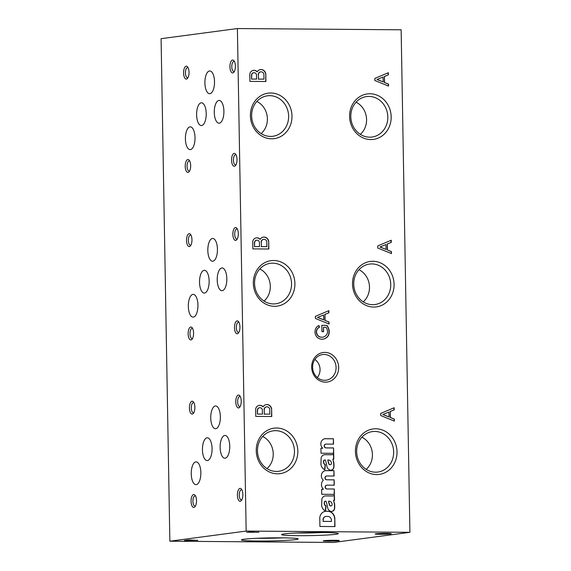 <?xml version="1.0" encoding="UTF-8"?>
<svg xmlns="http://www.w3.org/2000/svg" width="571" height="571" viewBox="0 0 571 571"><rect width="100%" height="100%" fill="white"/><g stroke="black" fill="none" stroke-linecap="round" stroke-linejoin="round"><path stroke-width="0.86" d="M218.893 100.46A11.384 4.811 -89.6 0 0 214.282 112.13A11.384 4.811 -89.6 0 0 219.007 123.208A11.384 4.811 -89.6 0 0 223.903 111.866A11.384 4.811 -89.6 0 0 219.178 100.446A11.384 4.811 -89.6 0 0 218.893 100.46M288.626 116.184A20.413 18.465 82.4 0 0 266.236 96.014A20.413 18.465 82.4 0 0 251.818 118.475A20.413 18.465 82.4 0 0 271.596 136.39A20.413 18.465 82.4 0 0 288.626 116.184M261.14 133.593A18.943 17.137 82.4 0 0 267.385 118.818A18.943 17.137 82.4 0 0 256.871 101.445M291.988 116.056A22.94 20.756 82.4 0 0 260.455 95.985A22.94 20.756 82.4 0 0 261.147 135.655A22.94 20.756 82.4 0 0 291.988 116.056M317.298 377.517A11.841 10.713 82.4 0 0 320.053 369.466A11.841 10.713 82.4 0 0 314.892 359.445M336.083 367.481A12.955 11.72 82.4 0 0 321.873 354.677A12.955 11.72 82.4 0 0 312.73 368.93A12.955 11.72 82.4 0 0 325.277 380.3A12.955 11.72 82.4 0 0 336.083 367.481M338.667 367.381A14.896 13.476 82.4 0 0 318.19 354.348A14.896 13.476 82.4 0 0 318.639 380.108A14.896 13.476 82.4 0 0 338.667 367.381M215.353 405.981A11.384 4.811 -89.6 0 0 210.742 417.651A11.384 4.811 -89.6 0 0 215.467 428.728A11.384 4.811 -89.6 0 0 220.363 417.38A11.384 4.811 -89.6 0 0 215.638 405.967A11.384 4.811 -89.6 0 0 215.353 405.981M212.433 238.478A11.384 4.811 -89.6 0 0 207.823 250.141A11.384 4.811 -89.6 0 0 212.54 261.225A11.384 4.811 -89.6 0 0 217.444 249.877A11.384 4.811 -89.6 0 0 212.719 238.457A11.384 4.811 -89.6 0 0 212.433 238.478M209.507 70.968A11.384 4.811 -89.6 0 0 204.896 82.638A11.384 4.811 -89.6 0 0 209.621 93.715A11.384 4.811 -89.6 0 0 214.518 82.374A11.384 4.811 -89.6 0 0 209.793 70.954A11.384 4.811 -89.6 0 0 209.507 70.968M195.86 461.882A11.384 4.811 -89.6 0 0 191.242 473.552A11.384 4.811 -89.6 0 0 195.967 484.629A11.384 4.811 -89.6 0 0 200.864 473.288A11.384 4.811 -89.6 0 0 196.138 461.868A11.384 4.811 -89.6 0 0 195.86 461.882M192.934 294.379A11.384 4.811 -89.6 0 0 188.323 306.042A11.384 4.811 -89.6 0 0 193.041 317.126A11.384 4.811 -89.6 0 0 197.944 305.778A11.384 4.811 -89.6 0 0 193.219 294.358A11.384 4.811 -89.6 0 0 192.934 294.379M190.007 126.876A11.384 4.811 -89.6 0 0 185.397 138.539A11.384 4.811 -89.6 0 0 190.122 149.623A11.384 4.811 -89.6 0 0 195.018 138.275A11.384 4.811 -89.6 0 0 190.293 126.855A11.384 4.811 -89.6 0 0 190.007 126.876M207.059 437.821A11.384 4.811 -89.6 0 0 202.448 449.484A11.384 4.811 -89.6 0 0 207.173 460.569A11.384 4.811 -89.6 0 0 212.069 449.22A11.384 4.811 -89.6 0 0 207.344 437.8A11.384 4.811 -89.6 0 0 207.059 437.821M204.14 270.319A11.384 4.811 -89.6 0 0 199.529 281.981A11.384 4.811 -89.6 0 0 204.247 293.066A11.384 4.811 -89.6 0 0 209.143 281.717A11.384 4.811 -89.6 0 0 204.425 270.297A11.384 4.811 -89.6 0 0 204.14 270.319M201.213 102.809A11.384 4.811 -89.6 0 0 196.602 114.478A11.384 4.811 -89.6 0 0 201.327 125.556A11.384 4.811 -89.6 0 0 206.224 114.214A11.384 4.811 -89.6 0 0 201.499 102.794A11.384 4.811 -89.6 0 0 201.213 102.809M266.985 468.598A18.943 17.137 82.4 0 0 273.238 453.824A18.943 17.137 82.4 0 0 262.717 436.458M391.171 116.819A22.94 20.756 82.4 0 0 359.637 96.742A22.94 20.756 82.4 0 0 360.33 136.412A22.94 20.756 82.4 0 0 391.171 116.819M387.809 116.941A20.413 18.465 82.4 0 0 365.419 96.77A20.413 18.465 82.4 0 0 351.001 119.232A20.413 18.465 82.4 0 0 370.779 137.154A20.413 18.465 82.4 0 0 387.809 116.941M360.322 134.349A18.943 17.137 82.4 0 0 366.575 119.575A18.943 17.137 82.4 0 0 356.054 102.202M394.09 284.322A22.94 20.756 82.4 0 0 362.564 264.252A22.94 20.756 82.4 0 0 363.256 303.922A22.94 20.756 82.4 0 0 394.09 284.322M390.735 284.444A20.413 18.465 82.4 0 0 368.338 264.273A20.413 18.465 82.4 0 0 353.927 286.735A20.413 18.465 82.4 0 0 373.698 304.657A20.413 18.465 82.4 0 0 390.735 284.444M363.249 301.852A18.943 17.137 82.4 0 0 369.494 287.077A18.943 17.137 82.4 0 0 358.981 269.712M397.016 451.825A22.94 20.756 82.4 0 0 365.483 431.755A22.94 20.756 82.4 0 0 366.175 471.425A22.94 20.756 82.4 0 0 397.016 451.825M393.655 451.954A20.413 18.465 82.4 0 0 371.264 431.783A20.413 18.465 82.4 0 0 356.854 454.245A20.413 18.465 82.4 0 0 376.624 472.16A20.413 18.465 82.4 0 0 393.655 451.954M366.168 469.362A18.943 17.137 82.4 0 0 372.42 454.587A18.943 17.137 82.4 0 0 361.9 437.215M323.079 532.515A25.831 1.392 -1 0 1 296.756 532.971M335.662 534.292A28.379 1.527 -1 0 1 303.073 535.691A28.379 1.527 -1 0 1 281.603 534.506A28.379 1.527 -1 0 1 309.917 532.572A28.379 1.527 -1 0 1 338.275 533.521A28.379 1.527 -1 0 1 335.662 534.292M282.966 537.839A25.831 1.392 -1 0 1 256.643 538.296M295.55 539.616A28.379 1.527 -1 0 1 262.96 541.023A28.379 1.527 -1 0 1 241.49 539.831A28.379 1.527 -1 0 1 269.805 537.896A28.379 1.527 -1 0 1 298.162 538.846A28.379 1.527 -1 0 1 295.55 539.616M169.858 541.201L161.086 38.685L237.393 28.55L401.142 29.799L409.914 532.315L333.607 542.45L169.858 541.201L246.165 531.066L409.914 532.315M197.752 540.366L188.68 539.945L184.412 540.516L197.752 540.266M258.87 532.251L246.579 532.258L258.87 532.251M390.507 533.885A8.065 0.435 -1 0 1 381.25 534.285A8.065 0.435 -1 0 1 375.147 533.942A8.065 0.435 -1 0 1 383.191 533.393A8.065 0.435 -1 0 1 391.249 533.664A8.065 0.435 -1 0 1 390.507 533.885M338.624 540.773A8.065 0.435 -1 0 1 329.36 541.172A8.065 0.435 -1 0 1 323.257 540.837A8.065 0.435 -1 0 1 331.301 540.287A8.065 0.435 -1 0 1 339.367 540.551A8.065 0.435 -1 0 1 338.624 540.773M249.92 81.382L265.915 81.503L265.779 73.645A5.189 4.696 82.4 0 0 260.519 69.576A5.189 4.696 82.4 0 0 257.264 71.782A4.925 4.461 82.4 0 0 253.495 70.326A4.925 4.461 82.4 0 0 249.791 73.994L249.92 81.382M252.839 248.885L268.841 249.006L268.705 241.155A5.189 4.696 82.4 0 0 263.445 237.079A5.189 4.696 82.4 0 0 260.183 239.285A4.925 4.461 82.4 0 0 256.422 237.829A4.925 4.461 82.4 0 0 252.71 241.497L252.839 248.885M255.765 416.395L271.767 416.516L271.625 408.658A5.189 4.696 82.4 0 0 266.371 404.589A5.189 4.696 82.4 0 0 263.11 406.788A4.925 4.461 82.4 0 0 259.341 405.339A4.925 4.461 82.4 0 0 255.637 409L255.765 416.395M388.558 86.085L388.523 84.101L384.533 82.488L384.433 76.5L388.359 74.837L388.323 72.724L374.826 78.42L374.862 80.532L388.558 86.085M391.478 253.588L391.442 251.611L387.459 249.991L387.352 244.003L391.285 242.34L391.249 240.227L377.752 245.923L377.788 248.042L391.478 253.588M394.404 421.098L394.368 419.114L390.386 417.501L390.278 411.505L394.204 409.85L394.168 407.737L380.671 413.433L380.714 415.545L394.404 421.098M329.089 324.021L329.053 322.037L325.07 320.424L324.963 314.428L328.896 312.772L328.86 310.66L315.363 316.355L315.399 318.468L329.089 324.021M319.061 338.574A8.708 7.873 82.4 0 0 322.986 339.153A8.708 7.873 82.4 0 0 328.482 335.405L328.739 334.727A8.215 7.43 82.4 0 0 328.817 329.139L328.568 328.354A11.499 10.399 82.4 0 0 326.905 325.356L321.83 325.32L321.944 331.694L323.579 331.708L323.507 327.262L326.041 327.283A7.394 6.688 82.4 0 1 327.533 331.694L327.504 332.465A6.574 5.946 82.4 0 1 322.601 337.197L321.53 337.175A5.253 4.754 82.4 0 1 316.598 332.322L316.562 331.658A4.925 4.461 82.4 0 1 319.439 327.304L318.961 325.513A6.738 6.095 82.4 0 0 315.006 331.644L315.028 332.286A6.98 6.317 82.4 0 0 318.639 338.375L319.061 338.574M325.891 444.102A1.906 1.727 82.4 0 1 326.112 444.088L333.528 444.145L333.435 438.778L324.856 438.714A5.396 4.882 82.4 0 0 320.966 442.646A5.396 4.882 82.4 0 0 322.765 448.242L320.923 448.228L321.009 453.217L333.685 453.317L333.592 447.95L326.177 447.892A1.906 1.727 82.4 0 1 325.891 444.102L325.677 444.131A1.906 1.727 82.4 0 0 325.962 447.921L326.177 447.892M324.678 469.64L325.063 464.63A2.619 2.37 82.4 0 1 323.507 462.117L323.721 461.532A1.535 1.392 82.4 0 1 325.313 459.94A15.774 14.268 82.4 0 1 326.07 462.424L326.897 466.371A4.696 4.247 82.4 0 0 330.638 470.19L331.009 470.169A3.612 3.269 82.4 0 0 333.828 467.777L333.928 467.321A27.101 24.517 82.4 0 0 333.849 462.546L332.822 459.091L333.807 459.113L333.721 454.081A5.417 4.903 82.4 0 1 331.972 454.694L331.758 454.723A5.417 4.903 82.4 0 0 331.865 454.709M323.728 462.089A2.619 2.37 82.4 0 0 325.284 464.601L324.885 469.726A6.417 5.803 82.4 0 1 320.938 464.244L321.152 457.871A4.518 4.09 82.4 0 1 324.499 454.716A4.518 4.09 82.4 0 1 325.163 454.687L331.444 454.737A5.417 4.903 82.4 0 0 331.972 454.694M321.73 494.279L334.406 494.379L334.306 489.012L326.862 488.954A1.927 1.742 82.4 0 1 326.869 485.15L334.242 485.207L334.149 479.84L326.698 479.783A1.927 1.742 82.4 0 1 326.655 475.978L334.085 476.036L333.992 470.668L325.413 470.625A5.396 4.882 82.4 0 0 321.601 474.151A5.396 4.882 82.4 0 0 322.743 479.597L323.322 480.211A5.931 5.367 82.4 0 0 323.486 489.304L321.637 489.29L321.73 494.279M325.399 510.874L325.784 505.856A2.619 2.37 82.4 0 1 324.228 503.351L324.435 502.765A1.535 1.392 82.4 0 1 326.027 501.174A15.774 14.268 82.4 0 1 326.79 503.658L327.618 507.605A4.696 4.247 82.4 0 0 331.351 511.423L331.73 511.402A3.612 3.269 82.4 0 0 334.549 509.011L334.649 508.554A27.101 24.517 82.4 0 0 334.57 503.772L333.543 500.324L334.527 500.346L334.435 495.314A5.417 4.903 82.4 0 1 332.693 495.928L332.472 495.956A5.417 4.903 82.4 0 0 332.586 495.942M324.449 503.322A2.619 2.37 82.4 0 0 326.005 505.827L325.606 510.959A6.417 5.803 82.4 0 1 321.659 505.478L321.873 499.097A4.518 4.09 82.4 0 1 325.22 495.949A4.518 4.09 82.4 0 1 325.884 495.921L332.165 495.971A5.417 4.903 82.4 0 0 332.693 495.928M319.903 526.476L334.963 526.59L334.827 518.625A7.409 6.702 82.4 0 0 328.254 511.309L326.726 511.259A7.409 6.702 82.4 0 0 325.491 511.295A7.409 6.702 82.4 0 0 319.781 517.783L319.903 526.476M294.907 283.566A22.94 20.756 82.4 0 0 263.374 263.488A22.94 20.756 82.4 0 0 264.066 303.158A22.94 20.756 82.4 0 0 294.907 283.566M297.834 451.069A22.94 20.756 82.4 0 0 266.3 430.998A22.94 20.756 82.4 0 0 266.992 470.668A22.94 20.756 82.4 0 0 297.834 451.069M237.393 28.55L246.165 531.066M187.823 159.53A6.452 2.727 -89.6 0 0 185.297 167.688A6.452 2.727 -89.6 0 0 189.165 171.685A6.452 2.727 -89.6 0 0 190.664 165.99A6.452 2.727 -89.6 0 0 189.251 160.273A6.452 2.727 -89.6 0 0 187.823 159.53M190.75 327.033A6.452 2.727 -89.6 0 0 188.223 335.191A6.452 2.727 -89.6 0 0 192.092 339.195A6.452 2.727 -89.6 0 0 193.59 333.5A6.452 2.727 -89.6 0 0 192.177 327.775A6.452 2.727 -89.6 0 0 190.75 327.033M193.676 494.536A6.452 2.727 -89.6 0 0 191.149 502.694A6.452 2.727 -89.6 0 0 195.011 506.698A6.452 2.727 -89.6 0 0 196.51 501.003A6.452 2.727 -89.6 0 0 195.104 495.285A6.452 2.727 -89.6 0 0 193.676 494.536M234.174 153.371A6.452 2.727 -89.6 0 0 231.648 161.529A6.452 2.727 -89.6 0 0 235.516 165.533A6.452 2.727 -89.6 0 0 237.015 159.837A6.452 2.727 -89.6 0 0 235.602 154.12A6.452 2.727 -89.6 0 0 234.174 153.371M237.101 320.881A6.452 2.727 -89.6 0 0 234.574 329.039A6.452 2.727 -89.6 0 0 238.435 333.036A6.452 2.727 -89.6 0 0 239.941 327.34A6.452 2.727 -89.6 0 0 238.528 321.623A6.452 2.727 -89.6 0 0 237.101 320.881M240.02 488.383A6.452 2.727 -89.6 0 0 237.493 496.542A6.452 2.727 -89.6 0 0 241.362 500.546A6.452 2.727 -89.6 0 0 242.861 494.85A6.452 2.727 -89.6 0 0 241.447 489.126A6.452 2.727 -89.6 0 0 240.02 488.383M232.547 60.034A6.452 2.727 -89.6 0 0 230.02 68.192A6.452 2.727 -89.6 0 0 233.889 72.196A6.452 2.727 -89.6 0 0 235.388 66.5A6.452 2.727 -89.6 0 0 233.974 60.776A6.452 2.727 -89.6 0 0 232.547 60.034M235.466 227.536A6.452 2.727 -89.6 0 0 232.939 235.695A6.452 2.727 -89.6 0 0 236.808 239.699A6.452 2.727 -89.6 0 0 238.307 234.003A6.452 2.727 -89.6 0 0 236.894 228.286A6.452 2.727 -89.6 0 0 235.466 227.536M238.393 395.046A6.452 2.727 -89.6 0 0 235.866 403.205A6.452 2.727 -89.6 0 0 239.734 407.202A6.452 2.727 -89.6 0 0 241.233 401.506A6.452 2.727 -89.6 0 0 239.82 395.789A6.452 2.727 -89.6 0 0 238.393 395.046M186.196 66.186A6.452 2.727 -89.6 0 0 183.669 74.344A6.452 2.727 -89.6 0 0 187.538 78.348A6.452 2.727 -89.6 0 0 189.037 72.653A6.452 2.727 -89.6 0 0 187.623 66.935A6.452 2.727 -89.6 0 0 186.196 66.186M189.122 233.696A6.452 2.727 -89.6 0 0 186.596 241.854A6.452 2.727 -89.6 0 0 190.464 245.851A6.452 2.727 -89.6 0 0 191.963 240.155A6.452 2.727 -89.6 0 0 190.55 234.438A6.452 2.727 -89.6 0 0 189.122 233.696M192.042 401.199A6.452 2.727 -89.6 0 0 189.515 409.357A6.452 2.727 -89.6 0 0 193.383 413.361A6.452 2.727 -89.6 0 0 194.882 407.665A6.452 2.727 -89.6 0 0 193.469 401.941A6.452 2.727 -89.6 0 0 192.042 401.199M221.819 267.97A11.384 4.811 -89.6 0 0 217.208 279.633A11.384 4.811 -89.6 0 0 221.926 290.718A11.384 4.811 -89.6 0 0 226.83 279.369A11.384 4.811 -89.6 0 0 222.105 267.949A11.384 4.811 -89.6 0 0 221.819 267.97M224.746 435.473A11.384 4.811 -89.6 0 0 220.128 447.136A11.384 4.811 -89.6 0 0 224.853 458.22A11.384 4.811 -89.6 0 0 229.749 446.872A11.384 4.811 -89.6 0 0 225.031 435.452A11.384 4.811 -89.6 0 0 224.746 435.473M189.743 161.072A5.053 2.134 -89.6 0 0 189.244 160.922A5.053 2.134 -89.6 0 0 189.115 160.929A5.053 2.134 -89.6 0 0 187.067 166.111A5.053 2.134 -89.6 0 0 189.165 171.036A5.053 2.134 -89.6 0 0 189.665 170.9M192.67 328.575A5.053 2.134 -89.6 0 0 192.163 328.432A5.053 2.134 -89.6 0 0 192.042 328.439A5.053 2.134 -89.6 0 0 189.993 333.621A5.053 2.134 -89.6 0 0 192.092 338.539A5.053 2.134 -89.6 0 0 192.591 338.403M195.589 496.078A5.053 2.134 -89.6 0 0 195.089 495.935A5.053 2.134 -89.6 0 0 194.961 495.942A5.053 2.134 -89.6 0 0 192.912 501.124A5.053 2.134 -89.6 0 0 195.011 506.049A5.053 2.134 -89.6 0 0 195.518 505.906M236.094 154.912A5.053 2.134 -89.6 0 0 235.595 154.77A5.053 2.134 -89.6 0 0 235.466 154.777A5.053 2.134 -89.6 0 0 233.418 159.959A5.053 2.134 -89.6 0 0 235.516 164.883A5.053 2.134 -89.6 0 0 236.016 164.748M239.013 322.422A5.053 2.134 -89.6 0 0 238.514 322.272A5.053 2.134 -89.6 0 0 238.385 322.28A5.053 2.134 -89.6 0 0 236.337 327.461A5.053 2.134 -89.6 0 0 238.435 332.386A5.053 2.134 -89.6 0 0 238.942 332.251M241.94 489.925A5.053 2.134 -89.6 0 0 241.44 489.782A5.053 2.134 -89.6 0 0 241.312 489.79A5.053 2.134 -89.6 0 0 239.263 494.971A5.053 2.134 -89.6 0 0 241.362 499.889A5.053 2.134 -89.6 0 0 241.861 499.753M234.46 61.575A5.053 2.134 -89.6 0 0 233.96 61.432A5.053 2.134 -89.6 0 0 233.839 61.44A5.053 2.134 -89.6 0 0 231.783 66.621A5.053 2.134 -89.6 0 0 233.882 71.546A5.053 2.134 -89.6 0 0 234.388 71.404M237.386 229.078A5.053 2.134 -89.6 0 0 236.886 228.935A5.053 2.134 -89.6 0 0 236.758 228.942A5.053 2.134 -89.6 0 0 234.71 234.124A5.053 2.134 -89.6 0 0 236.808 239.049A5.053 2.134 -89.6 0 0 237.308 238.914M240.312 396.588A5.053 2.134 -89.6 0 0 239.813 396.438A5.053 2.134 -89.6 0 0 239.684 396.445A5.053 2.134 -89.6 0 0 237.636 401.627A5.053 2.134 -89.6 0 0 239.734 406.552A5.053 2.134 -89.6 0 0 240.234 406.416M188.116 67.728A5.053 2.134 -89.6 0 0 187.616 67.585A5.053 2.134 -89.6 0 0 187.488 67.592A5.053 2.134 -89.6 0 0 185.439 72.774A5.053 2.134 -89.6 0 0 187.538 77.699A5.053 2.134 -89.6 0 0 188.037 77.563M191.035 235.238A5.053 2.134 -89.6 0 0 190.536 235.088A5.053 2.134 -89.6 0 0 190.407 235.095A5.053 2.134 -89.6 0 0 188.359 240.277A5.053 2.134 -89.6 0 0 190.457 245.202A5.053 2.134 -89.6 0 0 190.964 245.066M193.962 402.741A5.053 2.134 -89.6 0 0 193.462 402.598A5.053 2.134 -89.6 0 0 193.333 402.605A5.053 2.134 -89.6 0 0 191.285 407.787A5.053 2.134 -89.6 0 0 193.383 412.705A5.053 2.134 -89.6 0 0 193.883 412.569M291.553 283.687A20.413 18.465 82.4 0 0 269.155 263.517A20.413 18.465 82.4 0 0 254.745 285.978A20.413 18.465 82.4 0 0 274.515 303.9A20.413 18.465 82.4 0 0 291.553 283.687M294.472 451.19A20.413 18.465 82.4 0 0 272.082 431.019A20.413 18.465 82.4 0 0 257.671 453.481A20.413 18.465 82.4 0 0 277.442 471.403A20.413 18.465 82.4 0 0 294.472 451.19M264.066 301.095A18.943 17.137 82.4 0 0 270.311 286.321A18.943 17.137 82.4 0 0 259.798 268.948M334.749 526.59L334.827 518.625M334.606 518.654A7.409 6.702 82.4 0 0 328.04 511.338L328.254 511.309M328.04 511.338L326.726 511.259M323.2 519.603L323.222 521.373L331.451 521.437L331.423 519.788A3.976 3.597 82.4 0 0 327.754 516.412L326.726 516.42A3.612 3.269 82.4 0 0 323.2 519.603L323.222 521.373M325.884 516.448A3.612 3.269 82.4 0 0 322.986 519.631M323 521.402L331.451 521.437M326.512 511.288A7.409 6.702 82.4 0 0 325.384 511.316M331.801 511.395A3.612 3.269 82.4 0 0 334.335 509.039L334.549 509.011M334.335 509.039L334.649 508.554M334.435 508.583A27.101 24.517 82.4 0 0 334.349 503.8L334.57 503.772M334.349 503.8L333.543 500.324M334.306 500.339L334.221 495.435M332.472 495.956A5.417 4.903 82.4 0 1 331.944 495.999L332.165 495.971M331.944 495.999L325.884 495.921M325.663 495.949A4.518 4.09 82.4 0 0 325.113 495.963M324.228 503.351L324.435 502.765M325.513 501.181A1.535 1.392 82.4 0 0 324.221 502.794M329.374 504.25L329.681 505.064A1.449 1.306 82.4 0 0 332.165 504.486L332.158 504.072A3.612 3.269 82.4 0 0 329.503 501.202L328.496 501.188L329.681 505.064M329.16 504.279L328.496 501.188M329.46 505.092A1.449 1.306 82.4 0 0 330.937 505.913M334.185 494.379L334.306 489.012M334.092 489.04L326.862 488.954M326.641 488.983A1.927 1.742 82.4 0 1 326.648 485.179L326.869 485.15M334.021 485.207L334.149 479.84M333.928 479.868L326.698 479.783M326.484 479.811A1.927 1.742 82.4 0 1 326.434 476.007L326.655 475.978M333.864 476.036L333.992 470.668M333.771 470.697L325.256 470.654M321.637 489.326L323.486 489.304M331.08 470.169A3.612 3.269 82.4 0 0 333.614 467.806L333.828 467.777M333.614 467.806L333.928 467.321M333.714 467.349A27.101 24.517 82.4 0 0 333.628 462.574L333.849 462.546M333.628 462.574L332.822 459.091M333.585 459.105L333.5 454.202M331.758 454.723A5.417 4.903 82.4 0 1 331.223 454.766L331.444 454.737M331.223 454.766L325.163 454.687M324.949 454.716A4.518 4.09 82.4 0 0 324.392 454.73M323.507 462.117L323.721 461.532M324.792 459.948A1.535 1.392 82.4 0 0 323.5 461.561M328.653 463.017L328.96 463.83A1.449 1.306 82.4 0 0 331.451 463.252L331.444 462.838A3.612 3.269 82.4 0 0 328.782 459.969L327.775 459.962L328.96 463.83M328.439 463.045L327.775 459.962M328.739 463.859A1.449 1.306 82.4 0 0 330.216 464.687M333.471 453.31L333.592 447.95M333.371 447.978L325.962 447.921M333.307 444.138L333.435 438.778M333.214 438.806L324.699 438.742M320.923 448.256L322.765 448.242M322.879 339.167A8.708 7.873 82.4 0 0 328.261 335.434L328.482 335.405M328.261 335.434L328.739 334.727M328.518 334.756A8.215 7.43 82.4 0 0 328.603 329.167L328.568 328.354M328.354 328.382A11.499 10.399 82.4 0 0 326.683 325.384L326.905 325.356M326.683 325.384L321.83 325.349M323.364 331.708L323.507 327.262M316.598 332.322L316.384 332.351A5.253 4.754 82.4 0 0 321.316 337.204L322.351 337.225A6.574 5.946 82.4 0 0 322.379 337.225A6.574 5.946 82.4 0 0 322.408 337.218M316.384 332.351L316.562 331.658M316.341 331.687A4.925 4.461 82.4 0 1 319.225 327.34L319.439 327.304M319.225 327.34L318.754 325.598M328.867 323.935L329.053 322.037M328.839 322.065L325.07 320.424M324.849 320.452L324.963 314.428M324.749 314.464L328.896 312.772M328.675 312.801L328.639 310.752M317.719 317.405L323.686 319.867L323.6 314.992L317.505 317.433L323.686 319.867M317.505 317.433L323.6 314.992M394.183 421.005L394.368 419.114M394.154 419.143L390.386 417.501M390.164 417.529L390.278 411.505M390.057 411.534L394.204 409.85M393.99 409.878L393.954 407.822M383.034 414.482L389.001 416.944L388.915 412.069L382.813 414.51L389.001 416.944M382.813 414.51L388.915 412.069M391.256 253.503L391.442 251.611M391.228 251.64L387.459 249.991M387.238 250.019L387.352 244.003M387.138 244.031L391.285 242.34M391.064 242.375L391.028 240.32M380.108 246.979L386.075 249.441L385.989 244.566L379.893 247.007L386.075 249.441M379.893 247.007L385.989 244.566M388.337 86L388.523 84.101M388.301 84.13L384.533 82.488M384.319 82.517L384.433 76.5M384.212 76.528L388.359 74.837M388.144 74.865L388.109 72.817M377.188 79.469L383.155 81.931L383.07 77.056L376.967 79.505L383.155 81.931M376.967 79.505L383.07 77.056M271.546 416.509L271.625 408.658M271.411 408.686A5.189 4.696 82.4 0 0 266.257 404.603M259.234 405.353A4.925 4.461 82.4 0 1 262.896 406.816L263.11 406.788M257.642 414.061L262.432 414.103L262.353 409.721A2.712 2.455 82.4 0 0 257.564 409.899L257.421 414.089L262.432 414.103M259.527 407.723A2.712 2.455 82.4 0 0 257.35 409.928L257.564 409.899M257.35 409.928L257.421 414.089M264.266 409.428L264.33 414.118L269.826 414.153L269.726 409.221A3.069 2.776 82.4 0 0 264.266 409.428L264.33 414.118M266.514 406.873A3.069 2.776 82.4 0 0 264.045 409.457M264.109 414.146L269.826 414.153M268.62 249.006L268.705 241.155M268.484 241.183A5.189 4.696 82.4 0 0 263.338 237.101M256.308 237.85A4.925 4.461 82.4 0 1 259.969 239.313L260.183 239.285M254.716 246.558L259.505 246.593L259.434 242.218A2.712 2.455 82.4 0 0 254.645 242.397L254.495 246.586L259.505 246.593M256.6 240.22A2.712 2.455 82.4 0 0 254.423 242.425L254.645 242.397M254.423 242.425L254.495 246.586M261.34 241.926L261.404 246.608L266.9 246.651L266.8 241.711A3.069 2.776 82.4 0 0 261.34 241.926L261.404 246.608M263.588 239.363A3.069 2.776 82.4 0 0 261.125 241.954M261.19 246.636L266.9 246.651M265.701 81.503L265.779 73.645M265.565 73.673A5.189 4.696 82.4 0 0 260.412 69.591M253.388 70.34A4.925 4.461 82.4 0 1 257.043 71.81L257.264 71.782M251.79 79.055L256.586 79.091L256.507 74.708A2.712 2.455 82.4 0 0 251.718 74.894L251.575 79.084L256.586 79.091M253.681 72.717A2.712 2.455 82.4 0 0 251.504 74.922L251.718 74.894M251.504 74.922L251.575 79.084M258.413 74.423L258.485 79.105L263.98 79.148L263.873 74.209A3.069 2.776 82.4 0 0 258.413 74.423L258.485 79.105M260.661 71.86A3.069 2.776 82.4 0 0 258.199 74.451M258.263 79.133L263.98 79.148M248.67 531.979L254.181 532.215M250.155 531.858L248.67 532.172M254.181 532.022L250.155 531.979"/></g></svg>
